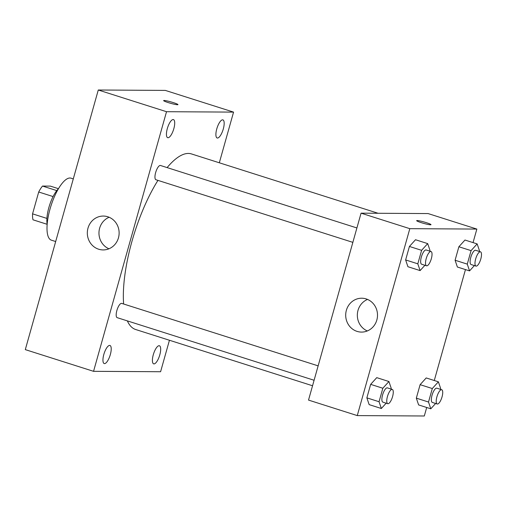 <?xml version="1.0" encoding="UTF-8"?>
<svg xmlns="http://www.w3.org/2000/svg" width="506" height="506" viewBox="0 0 506 506"><rect width="100%" height="100%" fill="white"/><g stroke="black" fill="none" stroke-linecap="round" stroke-linejoin="round"><path stroke-width="0.76" d="M46.906 218.415L32.561 213.855L38.703 191.995A20.98 6.92 107.6 0 1 42.504 186.063L50.347 186.113L58.481 188.7M32.561 213.855A20.98 6.92 107.6 0 0 33.017 219.813L47.159 224.31M47.166 224.196A21.676 7.147 -72.4 0 1 58.418 188.801M53.086 196.568L38.703 191.995M56.792 190.604L42.504 186.063M55.685 241.533L51.327 240.148A32.51 10.727 -72.4 0 1 50.961 205.917A32.51 10.727 -72.4 0 1 71.036 178.182L73.288 178.896M169.44 340.253L160.592 371.733L93.553 371.328L25.3 349.621L98.278 90.005L165.317 90.41L233.563 112.111L219.319 162.787M167.309 128.619A9.494 3.131 107.6 0 0 167.695 137.683A9.494 3.131 107.6 0 0 173.558 129.587A9.494 3.131 107.6 0 0 173.45 119.587A9.494 3.131 107.6 0 0 167.309 128.619M103.819 354.485A9.494 3.131 107.6 0 0 104.204 363.555A9.494 3.131 107.6 0 0 110.068 355.452A9.494 3.131 107.6 0 0 109.96 345.459A9.494 3.131 107.6 0 0 103.819 354.485M153.28 354.782A9.494 3.131 107.6 0 0 153.666 363.852A9.494 3.131 107.6 0 0 159.529 355.75A9.494 3.131 107.6 0 0 159.422 345.756A9.494 3.131 107.6 0 0 153.28 354.782M216.77 128.916A9.494 3.131 107.6 0 0 217.156 137.98A9.494 3.131 107.6 0 0 223.019 129.884A9.494 3.131 107.6 0 0 222.912 119.884A9.494 3.131 107.6 0 0 216.77 128.916M93.553 371.328L166.525 111.706L98.278 90.005M118.461 237.833A16.932 15.901 90.3 0 1 103.123 249.926A16.932 15.901 90.3 0 1 87.323 232.893A16.932 15.901 90.3 0 1 103.325 216.056A16.932 15.901 90.3 0 1 118.461 237.833M108.948 248.788A16.932 15.901 90.3 0 1 98.961 232.962A16.932 15.901 90.3 0 1 109.138 217.264M166.525 111.706L233.563 112.111M163.621 100.593A7.451 0.721 -164.3 0 1 164.089 100.479A7.451 0.721 -164.3 0 1 172.192 102.263A7.451 0.721 -164.3 0 1 177.967 104.622A7.451 0.721 -164.3 0 1 170.604 103.3A7.451 0.721 -164.3 0 1 163.621 100.593A7.451 0.721 -164.3 0 1 164.096 100.479A7.451 0.721 -164.3 0 1 172.179 102.263A7.451 0.721 -164.3 0 1 177.967 104.628M356.907 227.953L160.478 165.487A7.476 2.467 107.6 0 0 155.639 172.603A7.476 2.467 107.6 0 0 155.943 179.744L352.859 242.361M318.141 365.863L121.712 303.398A7.476 2.467 107.6 0 0 121.459 303.36A7.476 2.467 107.6 0 0 116.873 310.507A7.476 2.467 107.6 0 0 117.177 317.654L314.093 380.265M378.071 213.266L191.477 153.932A92.124 30.385 107.6 0 0 167.113 167.6M157.948 180.376A92.124 30.385 107.6 0 0 123.628 304.011M127.341 320.88A92.124 30.385 107.6 0 0 135.64 329.507L312.55 385.762M426.697 407.494L424.313 415.995L357.268 415.59L308.521 400.088L361.063 213.165L428.101 213.57L476.854 229.073L473.047 242.608M465.463 269.584L434.281 380.512M424.926 265.277L420.106 270.596L407.925 266.719L405.629 259.945L409.417 246.46L415.508 239.736L427.69 243.614L429.986 250.381L429.777 251.128M435.622 403.484L430.802 408.797L418.62 404.926L416.324 398.152L420.113 384.668L426.204 377.944L438.386 381.821L440.682 388.589L440.473 389.335M357.268 415.59L409.816 228.668L476.854 229.073M474.388 265.574L469.568 270.893L457.38 267.016L455.09 260.242L458.879 246.757L464.963 240.034L477.152 243.911L479.448 250.679L479.239 251.425M386.16 403.187L381.347 408.5L369.159 404.629L366.863 397.855L370.658 384.364L376.742 377.647L388.931 381.524L391.22 388.292L391.012 389.032M409.816 228.668L361.063 213.165M357.04 331.379A16.932 15.901 90.3 0 1 345.876 312.657A16.932 15.901 90.3 0 1 361.708 298.217A16.932 15.901 90.3 0 1 377.508 315.251A16.932 15.901 90.3 0 1 361.499 332.088A16.932 15.901 90.3 0 1 357.04 331.379M417.127 220.534A7.451 0.721 -164.3 0 1 425.23 222.324A7.451 0.721 -164.3 0 1 431.004 224.683A7.451 0.721 -164.3 0 1 423.636 223.361A7.451 0.721 -164.3 0 1 416.659 220.654A7.451 0.721 -164.3 0 1 417.127 220.534M367.324 330.949A16.932 15.901 90.3 0 1 357.337 315.13A16.932 15.901 90.3 0 1 367.514 299.432M381.347 408.5L379.051 401.732L382.84 388.241L388.931 381.524M392.276 389.437L387.4 387.887A7.476 2.467 107.6 0 0 382.783 394.263A7.476 2.467 107.6 0 0 382.871 402.137L387.748 403.687A7.476 2.467 107.6 0 0 387.994 403.731A7.476 2.467 107.6 0 0 392.473 396.944A7.476 2.467 107.6 0 0 392.276 389.437A7.476 2.467 107.6 0 0 387.659 395.818A7.476 2.467 107.6 0 0 387.748 403.687M369.159 404.629L366.863 397.855L370.658 384.364L376.742 377.647M379.051 401.732L366.863 397.855M382.84 388.241L370.658 384.364M420.106 270.596L417.817 263.822L421.606 250.331L427.69 243.614M431.042 251.526L426.166 249.977A7.476 2.467 107.6 0 0 421.549 256.359A7.476 2.467 107.6 0 0 421.637 264.227L426.507 265.783A7.476 2.467 107.6 0 0 426.76 265.821A7.476 2.467 107.6 0 0 431.238 259.034A7.476 2.467 107.6 0 0 431.042 251.526A7.476 2.467 107.6 0 0 426.425 257.908A7.476 2.467 107.6 0 0 426.507 265.783M407.925 266.719L405.629 259.945L409.417 246.46L415.508 239.736M417.817 263.822L405.629 259.945M421.606 250.331L409.417 246.46M430.802 408.797L428.512 402.03L432.301 388.538L438.386 381.821M441.738 389.734L436.861 388.184A7.476 2.467 107.6 0 0 432.244 394.56A7.476 2.467 107.6 0 0 432.333 402.434L437.203 403.984A7.476 2.467 107.6 0 0 437.456 404.028A7.476 2.467 107.6 0 0 441.934 397.242A7.476 2.467 107.6 0 0 441.738 389.734A7.476 2.467 107.6 0 0 437.121 396.116A7.476 2.467 107.6 0 0 437.203 403.984M418.62 404.926L416.324 398.152L420.113 384.668L426.204 377.944M428.512 402.03L416.324 398.152M432.301 388.538L420.113 384.668M469.568 270.893L467.278 264.119L471.067 250.628L477.152 243.911M480.504 251.824L475.627 250.274A7.476 2.467 107.6 0 0 471.01 256.656A7.476 2.467 107.6 0 0 471.092 264.524L475.969 266.08A7.476 2.467 107.6 0 0 476.222 266.118A7.476 2.467 107.6 0 0 480.7 259.331A7.476 2.467 107.6 0 0 480.504 251.824A7.476 2.467 107.6 0 0 475.887 258.205A7.476 2.467 107.6 0 0 475.969 266.08M457.38 267.016L455.09 260.242L458.879 246.757L464.963 240.034M467.278 264.119L455.09 260.242M471.067 250.628L458.879 246.757"/></g></svg>
